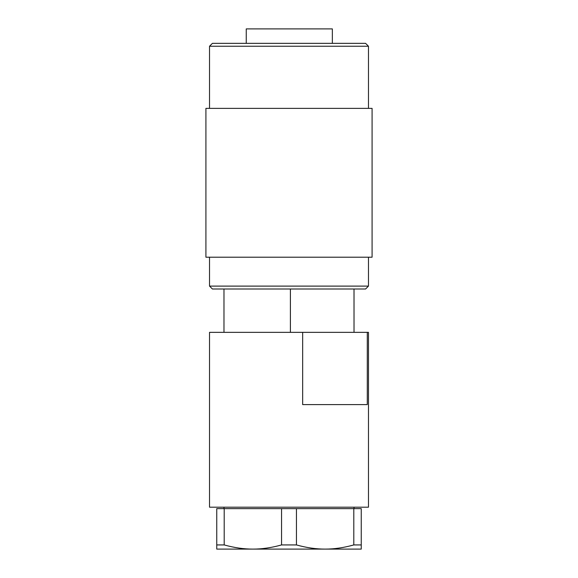 <?xml version="1.0" encoding="UTF-8"?>
<svg xmlns="http://www.w3.org/2000/svg" width="578" height="578" viewBox="0 0 578 578"><rect width="100%" height="100%" fill="white"/><g stroke="black" fill="none" stroke-linecap="round" stroke-linejoin="round"><path stroke-width="0.87" d="M368.475 257.21L368.475 286.11L365.585 289L212.415 289L209.525 286.11L209.525 257.21M368.475 286.11L209.525 286.11M372.088 108.375L372.088 257.21L205.913 257.21L205.913 108.375L372.088 108.375M368.475 46.24L209.525 46.24L212.415 43.35L365.585 43.35L368.475 46.24L368.475 108.375M209.525 108.375L209.525 46.24M246.25 43.35L246.25 28.9L332.35 28.9L332.35 43.35M354.025 507.195L354.025 508.64M223.975 508.64L223.975 507.195M367.29 332.35L368.475 332.35L368.475 507.195L209.525 507.195L209.525 332.35L367.29 332.35L367.29 404.6L302.67 404.6L302.67 332.35M354.025 289L354.025 332.35L354.011 289M223.975 332.35L223.975 289M290.402 332.35L290.402 289M353.801 508.64L353.801 544.931C343.78 547.727 334.221 549.122 325.125 549.1C316.029 549.122 306.47 547.727 296.449 544.931L296.449 508.64L361.25 508.64L361.25 544.931L353.801 544.931M281.551 508.64L281.551 544.931C271.53 547.727 261.971 549.122 252.875 549.1C243.779 549.122 234.22 547.727 224.199 544.931L224.199 508.64L296.449 508.64M224.199 508.64L216.75 508.64L216.75 549.1L361.25 549.1L361.25 544.931M224.199 544.931L216.75 544.931M296.449 544.931L281.551 544.931"/></g></svg>

